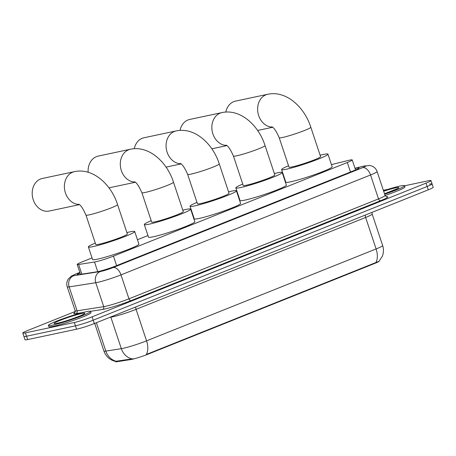 <?xml version="1.0" encoding="UTF-8"?>
<svg xmlns="http://www.w3.org/2000/svg" width="456" height="456" viewBox="0 0 456 456"><rect width="100%" height="100%" fill="white"/><g stroke="black" fill="none" stroke-linecap="round" stroke-linejoin="round"><path stroke-width="0.68" d="M92.032 257.931L82.109 261.904A13.321 1.089 -18.4 0 0 77.195 264.469A13.321 1.089 -18.4 0 0 78.631 264.497L94.529 262.006A13.321 1.089 -18.4 0 0 95.714 261.778A13.321 1.089 -18.4 0 0 113.453 256.135L347.312 162.501A13.321 1.089 -18.4 0 0 352.226 159.936A13.321 1.089 -18.4 0 0 348.105 160.483L331.432 164.605M379.135 261.197A11.987 0.98 161.6 0 1 374.718 263.431L147.852 354.261A11.987 0.98 161.6 0 1 131.892 359.339A11.987 0.98 161.6 0 1 130.821 359.545L116.913 361.722A11.987 0.98 161.6 0 1 115.619 361.699L115.516 361.391M285.274 180.565L284.914 180.707M239.497 198.89L239.143 199.033M193.72 217.216L193.367 217.358M147.949 235.541L137.456 239.748M115.539 361.397C109.839 360.029 105.963 356.586 103.917 351.069A17.761 1.453 -18.4 0 0 105.838 351.103L121.33 348.675A17.761 1.453 -18.4 0 0 122.92 348.378A17.761 1.453 -18.4 0 0 146.564 340.849A15.538 9.126 68.2 0 1 146.325 354.472L379.044 261.294L382.299 256.312C383.701 252.761 383.815 249.17 382.652 245.533L372.176 214.041A17.761 1.453 161.6 0 1 365.627 217.461L136.087 309.356A17.761 1.453 161.6 0 1 112.444 316.886A17.761 1.453 161.6 0 1 110.859 317.188L109.799 317.353M96.393 322.717L105.838 351.103A15.538 13.908 81.1 0 0 116.132 361.249L132.907 358.747M429.455 184.116A13.321 1.089 161.6 0 1 432.083 183.916A13.321 1.089 161.6 0 1 427.169 186.481L93.206 320.186A13.321 1.089 161.6 0 1 75.474 325.835L26.545 336.226A13.321 1.089 161.6 0 1 23.917 336.425A13.321 1.089 161.6 0 0 26.545 336.226L75.474 325.835A13.321 1.089 161.6 0 0 93.206 320.186L427.169 186.481A13.321 1.089 161.6 0 0 432.083 183.916L433.2 187.279A13.321 1.089 161.6 0 1 428.287 189.838L94.324 323.549A13.321 1.089 161.6 0 1 76.591 329.198L27.662 339.583A13.321 1.089 161.6 0 1 25.034 339.783L22.8 333.062A13.321 1.089 161.6 0 1 27.713 330.497L75.291 311.454M80.017 272.956A13.321 1.089 -18.4 0 0 77.252 274.62A13.321 1.089 -18.4 0 0 78.694 274.649L96.974 271.782A13.321 1.089 -18.4 0 0 98.16 271.559A13.321 1.089 -18.4 0 0 115.898 265.911L354.101 170.544A13.321 1.089 -18.4 0 0 359.014 167.979A13.321 1.089 -18.4 0 0 355.07 168.475M404.54 185.809L428.338 180.758A13.321 1.089 161.6 0 1 430.966 180.559A13.321 1.089 161.6 0 1 426.052 183.124L92.089 316.829A13.321 1.089 161.6 0 1 74.356 322.477L25.428 332.869A13.321 1.089 161.6 0 1 22.8 333.062M383.342 190.312L388.067 189.308M86.173 311.722A22.201 1.818 161.6 0 1 90.556 311.391A22.201 1.818 161.6 0 1 76.562 317.866A22.201 1.818 161.6 0 1 52.81 325.077A22.201 1.818 161.6 0 1 48.427 325.407A22.201 1.818 161.6 0 1 62.421 318.926A22.201 1.818 161.6 0 1 86.173 311.722M90.556 311.391L90.972 312.651A22.201 1.818 161.6 0 1 76.984 319.126A22.201 1.818 161.6 0 1 53.227 326.336A22.201 1.818 161.6 0 1 48.843 326.667L48.427 325.407M383.496 190.768A22.201 1.818 161.6 0 1 400.117 186.025A22.201 1.818 161.6 0 1 404.5 185.7A22.201 1.818 161.6 0 1 384.642 194.222M404.5 185.7L404.922 186.96A22.201 1.818 161.6 0 1 385.063 195.481L386.551 196.821M79.076 204.453A16.65 13.406 -102 0 1 64.763 190.426A16.65 13.406 -102 0 1 72.703 172.186A16.65 13.406 -102 0 1 74.482 171.644L42.294 178.478A16.65 13.406 78 0 0 40.516 179.02A16.65 13.406 78 0 0 32.906 198.673A16.65 13.406 78 0 0 49.214 211.048L79.35 204.653M78.58 204.157C80.507 204.733 82.969 208.381 85.973 215.095L95.749 244.484A16.65 1.362 -18.4 0 0 99.037 244.239A16.65 1.362 -18.4 0 0 116.85 238.836A16.65 1.362 -18.4 0 0 127.344 233.974L117.568 204.584C111.173 184.304 92.802 167.591 74.482 171.644M126.882 232.588A24.419 2.001 161.6 0 1 129.897 231.887A24.419 2.001 161.6 0 1 134.719 231.523A24.419 2.001 161.6 0 1 119.329 238.648A24.419 2.001 161.6 0 1 93.195 246.576A24.419 2.001 161.6 0 1 88.379 246.941A24.419 2.001 161.6 0 1 95.287 243.099M134.719 231.523L138.909 244.12A24.419 2.001 161.6 0 1 123.519 251.245A24.419 2.001 161.6 0 1 97.39 259.173A24.419 2.001 161.6 0 1 92.568 259.538L88.379 246.941M134.987 182.064A16.65 13.406 -102 0 1 120.68 168.036A16.65 13.406 -102 0 1 128.62 149.796A16.65 13.406 -102 0 1 130.399 149.255L98.211 156.089A16.65 13.406 78 0 0 96.433 156.63A16.65 13.406 78 0 0 88.15 172.271M134.497 181.773C136.424 182.343 138.886 185.991 141.89 192.711L151.666 222.1A16.65 1.362 -18.4 0 0 154.954 221.855A16.65 1.362 -18.4 0 0 172.767 216.446A16.65 1.362 -18.4 0 0 183.261 211.59L173.485 182.2C167.09 161.92 148.719 145.202 130.399 149.255M182.799 210.199A24.419 2.001 161.6 0 1 185.814 209.498A24.419 2.001 161.6 0 1 190.636 209.139A24.419 2.001 161.6 0 1 175.241 216.264A24.419 2.001 161.6 0 1 149.112 224.192A24.419 2.001 161.6 0 1 144.296 224.551A24.419 2.001 161.6 0 1 151.204 220.71M190.636 209.139L194.826 221.736A24.419 2.001 161.6 0 1 179.436 228.855A24.419 2.001 161.6 0 1 153.301 236.789A24.419 2.001 161.6 0 1 148.485 237.148L144.296 224.551M180.764 163.738A16.65 13.406 -102 0 1 166.457 149.71A16.65 13.406 -102 0 1 174.391 131.47A16.65 13.406 -102 0 1 176.17 130.929L143.982 137.763A16.65 13.406 78 0 0 142.204 138.305A16.65 13.406 78 0 0 134.269 148.73M180.274 163.442C182.2 164.017 184.663 167.665 187.661 174.386L197.442 203.775A16.65 1.362 -18.4 0 0 200.725 203.53A16.65 1.362 -18.4 0 0 218.544 198.121A16.65 1.362 -18.4 0 0 229.037 193.264L219.256 163.875C212.861 143.594 194.49 126.876 176.17 130.929M228.576 191.873A24.419 2.001 161.6 0 1 231.585 191.172A24.419 2.001 161.6 0 1 236.407 190.813A24.419 2.001 161.6 0 1 221.017 197.938A24.419 2.001 161.6 0 1 194.889 205.867A24.419 2.001 161.6 0 1 190.066 206.226A24.419 2.001 161.6 0 1 196.975 202.384M236.407 190.813L240.597 203.404A24.419 2.001 161.6 0 1 225.207 210.529A24.419 2.001 161.6 0 1 199.078 218.464A24.419 2.001 161.6 0 1 194.256 218.823L190.066 206.226M226.541 145.413A16.65 13.406 -102 0 1 212.228 131.385A16.65 13.406 -102 0 1 220.168 113.145A16.65 13.406 -102 0 1 221.947 112.603L189.759 119.438A16.65 13.406 78 0 0 187.98 119.979A16.65 13.406 78 0 0 180.04 130.405M226.045 145.116C227.971 145.692 230.434 149.34 233.438 156.055L243.213 185.45A16.65 1.362 -18.4 0 0 246.502 185.199A16.65 1.362 -18.4 0 0 264.315 179.795A16.65 1.362 -18.4 0 0 274.808 174.939L265.033 145.544C258.637 125.269 240.266 108.551 221.947 112.603M274.347 173.548A24.419 2.001 161.6 0 1 277.362 172.847A24.419 2.001 161.6 0 1 282.184 172.482A24.419 2.001 161.6 0 1 266.794 179.607A24.419 2.001 161.6 0 1 240.66 187.541A24.419 2.001 161.6 0 1 235.843 187.9A24.419 2.001 161.6 0 1 242.752 184.059M282.184 172.482L286.374 185.079A24.419 2.001 161.6 0 1 270.984 192.204A24.419 2.001 161.6 0 1 244.855 200.133A24.419 2.001 161.6 0 1 240.033 200.497L235.843 187.9M272.312 127.087A16.65 13.406 -102 0 1 258.005 113.059A16.65 13.406 -102 0 1 265.939 94.819A16.65 13.406 -102 0 1 267.718 94.278L235.535 101.112A16.65 13.406 78 0 0 233.751 101.654A16.65 13.406 78 0 0 225.817 112.079M271.822 126.791C273.748 127.366 276.211 131.014 279.209 137.729L288.99 167.124A16.65 1.362 -18.4 0 0 292.273 166.873A16.65 1.362 -18.4 0 0 310.091 161.47A16.65 1.362 -18.4 0 0 320.585 156.613L310.81 127.218C304.408 106.938 286.037 90.225 267.718 94.278M320.123 155.222A24.419 2.001 161.6 0 1 323.133 154.521A24.419 2.001 161.6 0 1 327.955 154.156A24.419 2.001 161.6 0 1 312.565 161.281A24.419 2.001 161.6 0 1 286.436 169.21A24.419 2.001 161.6 0 1 281.614 169.575A24.419 2.001 161.6 0 1 288.523 165.733M327.955 154.156L332.145 166.754A24.419 2.001 161.6 0 1 316.755 173.879A24.419 2.001 161.6 0 1 290.626 181.807A24.419 2.001 161.6 0 1 285.804 182.172L281.614 169.575M97.732 271.645L94.529 262.006M130.821 359.545L130.615 358.935M116.913 361.722L116.707 361.112M374.718 263.431L374.581 263.015M147.852 354.261L147.715 353.845M116.611 265.626L113.453 256.135M81.846 274.153L78.631 264.497M350.47 171.997L347.312 162.501M365.279 215.067A4.44 2.605 -111.8 0 0 365.627 217.461L376.103 248.947A17.761 1.453 -18.4 0 0 382.652 245.533M131.71 358.843A15.538 13.908 81.1 0 1 121.33 348.675L110.859 317.188A4.44 3.973 -98.9 0 0 110.774 316.96M375.864 262.57A15.538 9.126 -111.8 0 0 376.103 248.947L146.564 340.849L136.087 309.356A4.44 2.605 -111.8 0 1 135.745 306.962M428.287 189.838L426.052 183.124M94.324 323.549L92.089 316.829M76.591 329.198L74.356 322.477M27.662 339.583L25.428 332.869M79.851 272.454L76.135 273.942A8.881 0.73 -18.4 0 0 73.815 275.669L100.44 271.497A8.881 0.73 -18.4 0 0 101.232 271.349A8.881 0.73 -18.4 0 0 113.054 267.581L362.611 167.671A8.881 0.73 -18.4 0 0 364.133 166.092A8.881 0.73 -18.4 0 0 363.136 166.32L355.019 168.327M362.611 167.671A8.881 5.215 -111.8 0 1 370.551 174.973L121 274.882A17.761 1.453 161.6 0 1 97.35 282.418A17.761 1.453 161.6 0 1 95.766 282.714L103.729 306.649A17.761 1.453 -18.4 0 0 105.313 306.346A17.761 1.453 -18.4 0 0 128.957 298.817L378.514 198.907A17.761 1.453 -18.4 0 0 385.063 195.487L377.106 171.553A17.761 1.453 161.6 0 1 370.551 174.973L378.514 198.907A2.217 1.305 68.2 0 0 380.498 200.731L130.946 300.647A2.217 1.305 68.2 0 1 128.957 298.817L121 274.882A8.881 5.215 -111.8 0 0 113.054 267.581M377.106 171.553C376.103 168.783 374.228 166.896 371.463 165.893L369.816 165.494L363.797 166.098A8.881 6.139 76.1 0 0 363.136 166.32M130.946 300.647A19.978 1.636 161.6 0 1 104.344 309.117A19.978 1.636 161.6 0 1 102.56 309.453L90.522 311.34M82.513 312.594L75.941 313.62A19.978 1.636 161.6 0 1 74.955 312.542M386.306 196.764A19.978 1.636 161.6 0 1 380.498 200.731M100.44 271.497A8.881 7.946 81.1 0 0 95.766 282.714L69.147 286.887L77.104 310.815L103.729 306.649A2.217 1.989 -98.9 0 1 102.56 309.453M73.815 275.669A8.881 7.946 81.1 0 0 69.147 286.887A17.761 1.453 161.6 0 1 67.226 286.847L75.183 310.781A17.761 1.453 -18.4 0 0 77.104 310.815A2.217 1.989 -98.9 0 1 75.941 313.62M76.135 273.942A8.881 5.215 -111.8 0 0 75.628 274.096L71.375 276.108L68.326 278.975C66.736 281.426 66.371 284.048 67.226 286.847M81.664 313.523A16.199 1.328 161.6 0 1 78.882 316.401A16.199 1.328 161.6 0 1 57.319 323.27A16.199 1.328 161.6 0 1 60.095 320.391A16.199 1.328 161.6 0 1 81.664 313.523M383.65 191.235A16.199 1.328 161.6 0 1 395.608 187.832A16.199 1.328 161.6 0 1 397.461 188.647A16.199 1.328 161.6 0 1 384.488 193.754L397.518 188.619M85.973 215.095A16.65 1.362 -18.4 0 0 89.262 214.85A16.65 1.362 -18.4 0 0 111.429 207.788A16.65 1.362 -18.4 0 0 117.568 204.584M141.89 192.711A16.65 1.362 -18.4 0 0 145.173 192.46A16.65 1.362 -18.4 0 0 167.341 185.404A16.65 1.362 -18.4 0 0 173.485 182.2M187.661 174.386A16.65 1.362 -18.4 0 0 190.95 174.135A16.65 1.362 -18.4 0 0 213.117 167.078A16.65 1.362 -18.4 0 0 219.256 163.875M233.438 156.055A16.65 1.362 -18.4 0 0 236.721 155.809A16.65 1.362 -18.4 0 0 258.888 148.753A16.65 1.362 -18.4 0 0 265.033 145.544M279.209 137.729A16.65 1.362 -18.4 0 0 282.498 137.484A16.65 1.362 -18.4 0 0 304.665 130.427A16.65 1.362 -18.4 0 0 310.81 127.218M80.484 274.364L77.195 264.469M355.555 169.945L352.226 159.936M371.971 212.388L372.176 214.041M103.917 351.069L94.711 323.395M430.966 180.559L432.083 183.916M75.183 310.781L74.795 312.742M79.834 272.409L75.628 274.096M363.797 166.098L355.002 168.275M83.573 314.309L83.761 314.116C84.086 314.703 64.467 321.982 57.604 323.184L55.769 323.56M135.261 182.263L108.95 187.855M181.038 163.938L166.041 167.124M226.814 145.612L211.818 148.798M272.585 127.287L257.589 130.467"/></g></svg>
